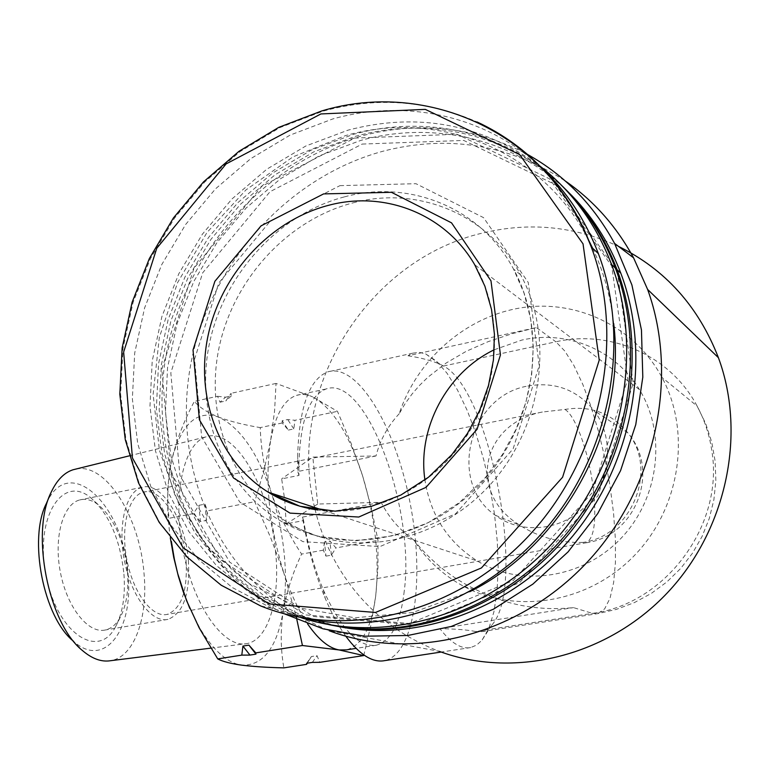 <?xml version="1.0" encoding="UTF-8"?>
<svg xmlns="http://www.w3.org/2000/svg" width="770" height="770" viewBox="0 0 770 770"><rect width="100%" height="100%" fill="white"/><g stroke="black" fill="none" stroke-linecap="round" stroke-linejoin="round"><path stroke-width="0.58" stroke-dasharray="3.85 2.89" d="M527.835 386.039C554.669 381.419 576.72 389.562 593.988 410.468C614.393 437.11 611.226 479.508 586.605 505.101C562.187 530.915 521.569 534.986 495.36 515.284C447.062 482.559 469.123 395.645 527.835 386.039M582.851 542.426C559.578 543.014 538.49 537.248 519.577 525.121C466.659 492.502 481.981 423.327 542.35 412.027L564.959 409.447C590.436 405.232 611.39 413.028 627.81 432.827C658.677 469.969 631.438 536.247 582.851 542.426L586.297 542.773C635.741 536.209 660.833 470.749 627.81 432.827L593.988 410.468M363.738 655.568L370.909 625.144L375.731 595.778C371.66 627.406 361.919 645.433 346.529 649.861M362.535 475.619C375.24 517.767 379.639 557.827 375.731 595.778L377.954 567.538L377.974 540.376L371.371 507.979L362.535 475.619L351.13 443.414L337.453 411.344L312.62 396.858C332.447 407.734 349.089 433.982 362.535 475.619M307.567 623.844C298.606 610.533 290.752 593.757 283.995 573.534L296.219 616.645M270.713 439.94C275.641 414.375 284.245 399.524 296.517 395.376C301.647 393.797 307.009 394.288 312.62 396.858L276.035 383.431L274.572 411.045L270.713 439.94L264.014 470.181L254.735 501.703L270.645 537.585L283.995 573.534C268.942 524.976 264.514 480.442 270.713 439.94M404.26 591.014C400.554 622.776 391.266 640.842 376.386 645.212C358.695 647.676 340.985 629.177 323.256 589.704C314.545 568.915 307.99 545.882 303.592 520.607L286.18 523.86L284.823 500.693L281.666 478.853L298.972 475.436L298.847 465.523C300.088 421.084 309.155 395.578 326.037 388.994C365.991 374.085 415.348 508.296 404.26 591.014M439.959 364.181L425.656 353.892L419.092 352.314L412.855 353.161L408.004 355.759L536.411 327.558L511.935 333.747L488.276 341.601L466.36 351.236L446.196 363.007L427.937 377.194L419.669 385.26L412.056 394.019L405.213 403.49L399.207 413.721C416.984 359.638 465.388 316.788 520.924 307.846C576.374 298.953 634.461 326.182 661.959 377.396C691.662 432.249 680.208 508.364 634.384 555.536C588.713 602.91 516.622 614.662 464.118 586.576C443.26 575.354 426.455 559.819 413.711 539.962C431.392 561.946 452.673 578.761 477.544 590.407C507.43 605.336 539.414 611.072 573.506 607.617L592.399 613.363C665.79 604.026 724.82 524.36 711.663 449.805C709.266 434.232 704.425 419.669 697.139 406.117C670.304 355.201 610.244 329.348 555.863 341.803L564.795 351.014L573.891 365.452L582.784 384.336L591.129 406.801L598.637 431.922L605.018 458.708L610.052 486.178L613.565 513.301L615.394 539.058L615.432 562.456L613.642 582.486L610.032 598.232L604.671 608.849L597.741 613.642L592.399 613.363L475.581 631.515C467.736 629.879 455.821 628.926 439.863 628.638L573.506 607.617M399.207 413.721C387.811 426.003 380.072 440.084 375.991 455.975L312.822 457.072L281.666 478.853M413.711 539.962C399.582 529.914 388.735 517.363 381.16 502.319L317.721 504.042L312.822 457.072M284.39 613.825L276.478 609.619L300.156 617.319L329.156 630.736L439.237 651.333C396.752 635 363.69 607.819 340.042 569.8C328.617 551.118 320.291 531.05 315.084 509.596M314.574 507.449C285.737 392.286 365.529 259.634 483.329 232.867C529.933 221.789 574.988 226.293 618.503 246.39M408.004 355.759C421.354 357.896 431.999 360.707 439.959 364.191L443.51 366.019C490.615 390.034 527.392 587.221 491.578 625.336L487.689 629.003L484.157 630.948L481.924 631.612L475.581 631.515M425.656 353.892L436.292 360.966L447.033 373.229L457.486 390.024L467.303 410.631L476.178 434.261L483.829 460.075L490.028 487.208L494.581 514.793L497.333 541.936L498.18 567.75L497.045 591.35L493.916 611.852L488.844 628.416L481.933 640.284L476.62 645.096L470.711 647.56C461.355 649.389 451.076 643.085 439.863 628.638M375.991 455.975L297.817 471.5L297.586 457.495C299.01 407.773 309.059 379.235 327.75 371.881C357.588 362.487 395.376 426.657 409.938 502.156C425.021 577.529 414.914 654.259 384.5 660.66M345.797 636.184C338.511 626.077 331.678 613.517 325.296 598.492C315.055 574.045 307.451 546.921 302.475 517.103L381.16 502.319M298.972 475.436L297.817 471.5M303.592 520.607L302.475 517.103M304.083 618.137L271.425 608.088L232.376 587.577L198.65 559.636L171.2 525.458L150.727 486.332L137.705 443.607L132.353 398.696L134.712 352.978L144.635 307.817L161.767 264.562L185.628 224.494L215.542 188.823L250.693 158.687L290.078 135.116L332.563 119.023C404.895 98.541 485.129 114.971 541.069 167.331M352.93 202.885C417.109 185.503 488.036 213.646 520.539 274.659C555.555 338.117 542.013 429.833 488.065 486.977C434.328 544.428 350.504 558.577 291.724 524.813C233.839 491.847 204.984 419.467 218.545 350.186C232.078 280.877 286.498 220.133 352.93 202.885M469.816 591.697L412.874 612.487L354.816 617.79L299.366 607.876L249.788 583.958L208.747 548.038L178.197 502.589L159.448 450.411L153.124 394.413L159.313 337.549L177.543 282.706L206.899 232.627L245.957 189.921L292.889 156.916L345.383 135.645C437.225 109.128 541.579 148.928 588.27 239.431M592.659 248.238C603.632 271.569 610.639 296.642 613.671 323.448M300.781 617.55L288.74 613.218L249.923 593.006L216.341 565.45L188.968 531.685L168.515 493.021L155.434 450.787L149.977 406.377L152.191 361.159L161.912 316.518L178.813 273.754L202.404 234.157L232.02 198.92L266.834 169.188L305.873 145.973L347.992 130.169C417.696 111.9 481.731 123.903 540.097 166.195M328.915 624.634L294.554 614.373L255.919 594.286L222.492 566.884L195.243 533.331L174.857 494.889L161.816 452.914L156.358 408.764L158.533 363.835L168.178 319.454L184.983 276.969L208.439 237.622L237.892 202.626L272.522 173.106L311.359 150.073L353.257 134.403C426.022 114.114 506.891 131.824 562.1 185.868M354.72 138.08L457.053 134.259L549.482 178.804L611.698 265.997L627.8 379.042L592.303 492.685L513.234 580.532L409.736 623.498L305.334 614.893L220.952 560.05L170.853 472.405L161.835 369.148L194.021 268.143L261.867 186.253L354.72 138.08M332.958 625.433L297.114 614.884L258.566 594.844L225.206 567.519L197.996 534.053L177.649 495.716L164.626 453.848L159.169 409.823L161.325 365.009L170.94 320.753L187.697 278.384L211.095 239.152L240.481 204.262L275.025 174.828L313.775 151.873L355.567 136.271C427.764 116.193 507.95 133.556 562.995 186.792M336.962 626.193L302.812 616.01L264.447 596.096L231.25 568.934L204.156 535.67L183.876 497.555L170.892 455.936L165.434 412.171L167.552 367.627L177.1 323.65L193.751 281.541L217.015 242.56L246.246 207.9L280.617 178.678L319.155 155.896L360.735 140.429C432.971 120.418 513.224 138.119 567.99 191.759M362.179 144.067L463.733 140.429L555.44 184.704L617.174 271.165L633.19 383.142L598.059 495.649L519.712 582.592L417.099 625.096L313.496 616.529L229.691 562.158L179.872 475.263L170.825 372.892L202.702 272.792L270.029 191.691L362.179 144.067M276.478 609.619C189.921 560.695 147.532 454.493 166.435 353.507C185.387 252.444 263.417 163.038 361.265 136.04C419.294 120.63 474.734 126.781 527.604 154.491M300.156 617.319C214.416 569.02 172.162 464.3 190.662 364.836C209.199 265.303 286.305 177.427 383.056 151.209C448.169 134.442 508.941 144.394 565.353 181.046M317.721 504.042L286.18 523.86M494.311 349.724L521.829 340.07C566.508 329.839 615.355 349.455 639.427 389.591C667.013 434.164 659.101 498.999 620.591 538.75C582.274 578.742 520.597 587.327 477.487 561.07C447.938 542.244 430.42 515.207 424.934 479.98M282.186 420.699L282.195 422.98L288.375 430.074L282.186 420.699L287.672 419.534L294.958 420.295L337.453 411.344M282.195 422.98L260.231 427.6C260.992 449.94 264.764 471.846 271.55 493.339C278.884 514.687 288.894 534.938 301.59 554.082C292.725 572.851 286.604 591.909 283.206 611.236C280.376 630.466 280.598 649.351 283.861 667.869M217.554 396.29L225.581 397.176L220.028 402.209L217.554 396.29L194.348 401.391C199.411 407.369 207.486 412.595 218.565 417.08C230.22 421.431 244.109 424.944 260.231 427.6M225.581 397.176L231.337 395.915L231.058 393.326L225.822 400.939L220.028 402.209M276.035 383.431L231.058 393.326M324.478 541.965L323.323 550.175L325.96 556.142L324.478 541.965L329.897 540.983L335.951 547.913L377.974 540.376M323.323 550.175L301.59 554.082M288.375 430.074L293.832 428.928L294.958 420.295M306.681 663.268L311.388 656.55L317.028 655.674L319.771 662.335M311.388 656.55L306.633 664.279M325.96 556.142L331.389 555.18L335.951 547.913M200.412 521.559L193.385 513.58L198.939 505.322L200.412 521.559L206.476 520.404L207.534 510.837L254.735 501.703M193.385 513.58L169.053 518.287C167.206 503.185 167.35 487.805 169.496 472.154L171.633 460.46C176.349 440.604 183.924 420.921 194.348 401.391M198.939 505.322L204.993 504.148L207.534 510.837M170.314 537.903C167.08 514.225 166.801 492.502 169.458 472.722L171.633 460.46C181.104 424.02 196.745 409.563 218.565 417.08C240.076 427.263 257.729 452.683 271.55 493.339C284.515 534.524 288.404 573.823 283.206 611.236C276.863 647.868 263.051 665.848 241.77 665.155C227.612 663.066 213.723 650.881 200.084 628.58L189.757 608.319M275.544 551.407C280.521 598.463 268.518 640.284 246.554 643.653C223.849 648.398 193.876 606.596 183.106 551.07C172.066 495.61 183.568 443.424 205.927 436.888C234.417 426.359 270.193 488.44 275.544 551.407M204.993 504.148L206.476 520.404M231.337 395.915L225.822 400.939M312.36 662.393L317.028 655.674M331.389 555.18L329.897 540.983M293.832 428.928L287.672 419.534M76.153 468.997C106.202 462.616 140.207 517.931 144.096 574.343C148.09 618.108 134.019 657.224 110.534 660.718M46.45 503.33C69.021 451.903 124.499 505.765 128.051 574.978C133.672 629.494 104.547 669.476 73.564 641.304L82.602 650.669M123.931 574.131C125.5 595.547 122.728 613.064 115.606 626.684C98.425 660.602 56.99 633.104 46.065 575.671C34.457 518.412 61.821 474.339 90.186 497.276C108.888 513.388 120.139 539.01 123.931 574.131M186.032 559.886C187.813 590.551 181.528 608.714 167.177 614.383C152.325 618.031 133.306 593.169 126.934 560.233C120.37 527.344 128.321 495.87 143.172 492.242C161.123 486.486 183.279 522.56 186.032 559.886M188.352 560.425C190.296 593.593 183.491 613.238 167.937 619.378C151.911 623.296 131.362 596.461 124.471 560.839C117.367 525.275 125.972 491.279 141.998 487.343C161.44 481.096 185.368 520.116 188.352 560.425M127.483 571.542C128.85 590.224 126.453 605.461 120.293 617.242C116.328 624.354 111.332 628.609 105.317 629.995C88.454 634.037 67.24 607.78 60.464 572.707C53.467 537.691 62.909 504.023 79.762 499.923C85.749 498.411 91.89 499.98 98.165 504.619C114.374 518.566 124.143 540.877 127.483 571.542M443.51 366.019L555.863 341.803L536.411 327.558M271.425 608.088L260.674 605.942L221.288 585.2L187.283 556.96L159.631 522.416L139.033 482.857L125.943 439.67L120.601 394.269L123.036 348.05L133.085 302.389L150.419 258.643L174.52 218.102L204.724 181.999L240.211 151.469L279.962 127.57L322.851 111.217C375.875 96.606 427.283 100.177 477.053 121.949M339.945 185.637L415.954 183.693L483.57 217.65L528.259 282.484L539.241 365.558L513.118 448.862L455.609 513.802L379.966 546.575L302.841 541.637L239.672 501.953L201.653 436.86L194.56 359.186L218.844 282.888L270.164 221.269L339.945 185.637M344.546 196.841C409.255 179.198 480.788 207.496 513.561 269.105C548.866 333.16 535.14 425.887 480.653 483.685C426.378 541.791 341.813 556.132 282.571 522.06C224.243 488.796 195.243 415.733 208.968 345.769C222.674 275.766 277.556 214.368 344.546 196.841M639.427 389.591L474.705 264.736C503.619 313.419 500.798 383.277 466.822 435.762C432.856 488.296 371.997 517.623 317.875 510.01M564.959 409.447C575.469 415.608 588.367 451.336 592.852 485.466C596.846 518.701 594.661 537.807 586.297 542.773L167.177 614.383M495.36 515.284L519.577 525.121M326.037 388.994L296.517 395.376M376.386 645.212L356.067 648.379M481.924 631.612L597.741 613.642L616.443 609.368L634.422 602.583L651.324 593.4L666.83 581.976L680.632 568.51L692.451 553.264L702.057 536.507L709.247 518.566L713.886 499.778L715.859 480.499L715.138 461.124L711.721 442.028L705.686 423.567L697.139 406.117L661.959 377.396M491.578 625.336L481.933 640.284M412.855 353.161L327.75 371.881M470.711 647.56L441.2 652.046M323.256 589.704L325.296 598.492M298.847 465.523L297.586 457.495M464.118 586.576L477.544 590.417M520.539 274.659L513.561 269.105L524.033 293.101L530.684 319.088L533.283 346.404L531.695 374.355L525.929 402.2L516.093 429.15L502.463 454.493L485.398 477.516L459.411 502.579L428.274 522.647L394.721 535.496L355.673 540.829L317.413 536.19L282.571 522.06L291.724 524.813M288.74 613.218L294.554 614.373M297.114 614.884L302.812 616.01M324.555 510.731L477.487 561.07M169.458 472.722L169.487 472.154M200.084 628.58L202.289 633.614M309.126 660.034L307.278 663.172M210.826 648.138L246.554 643.653M129.235 455.859L205.927 436.888M49.54 496.101L51.388 491.789M542.35 412.027L143.172 492.242M141.998 487.343L79.762 499.923M167.937 619.378L105.317 629.995M98.165 504.619L90.186 497.276M120.293 617.242L115.606 626.684"/><path stroke-width="1.16" d="M356.067 648.379L346.529 649.861L339.166 649.957L363.738 655.568L319.771 662.335L312.36 662.393L306.681 663.268L306.566 664.366L283.861 667.869C267.508 667.503 253.474 666.599 241.77 665.155C230.644 663.605 222.636 661.536 217.746 658.918L199.17 627.858L186.571 600.629L177.706 573.602L174.395 559.338L171.363 541.349M296.219 616.645L302.437 645.51L339.166 649.957C328.857 648.167 318.318 639.466 307.567 623.844M315.084 509.596L314.574 507.449M618.503 246.39C665.213 269.394 698.525 306.498 718.42 357.704C747.266 435.714 725.59 533.321 664.731 595.557C603.853 657.888 512.166 678.437 439.237 651.333M441.2 652.046L384.5 660.66C372.488 662.893 359.58 654.731 345.797 636.184M323.602 193.905L391.468 192.308L451.538 222.848L490.981 280.829L500.452 354.931L477.102 429.246L426.012 487.372L358.762 517.036L290.001 513.118L233.493 477.978L199.392 419.766L193.02 349.984L214.888 281.3L261.04 225.86L323.602 193.905M541.069 167.331C566.229 190.796 585.325 219.566 598.367 253.619C630.938 339.58 611.197 449.815 548.202 525.958C485.148 602.15 386.915 636.751 304.083 618.137M588.27 239.431L592.659 248.238M613.671 323.448C626.944 428.784 563.717 545.295 469.816 591.697M540.097 166.195C572.158 191.22 595.961 223.955 611.515 264.408C644.962 352.862 621.871 466.668 553.986 541.551C486.091 616.558 383.104 644.683 300.781 617.55M562.1 185.868C585.393 208.583 603.141 235.966 615.355 268.047C647.012 351.938 628.031 458.91 566.999 533.138C505.9 607.405 410.333 641.795 328.915 624.634M562.995 186.792C586.673 209.604 604.681 237.218 617.049 269.644C648.513 353.026 629.86 459.257 569.444 533.225C508.941 607.212 414.106 641.901 332.958 625.433M567.99 191.759C591.081 214.281 608.695 241.434 620.812 273.206C652.219 356.337 633.469 462.221 573.015 535.679C512.493 609.166 417.754 643.21 336.962 626.193M527.604 154.491C564.294 174.867 593.285 204.512 614.566 243.407L631.881 284.881L641.458 329.983L642.806 377.127L635.77 424.607L620.553 470.672L597.693 513.619L568.087 551.878L532.888 584.093L493.435 609.205L451.22 626.472L407.763 635.491L364.556 636.203L323.015 628.811L284.39 613.825M565.353 181.046C593.593 200.614 616.327 226.207 633.566 257.825L647.618 289.443C680.035 378.83 654.567 492.319 584.671 564.853C514.774 637.522 410.651 661.526 329.156 630.736M424.934 479.98C417.225 428.428 446.773 372.613 494.311 349.724M249.971 655.087L241.799 655.116L242.916 646.078L249.971 655.087L255.948 654.134L255.784 652.893L302.437 645.51M241.799 655.116L217.746 658.918M242.916 646.078L248.912 645.116L255.784 652.893M189.757 608.319L183.087 591.254L178.457 576.595L173.741 557.461L170.314 537.903M248.912 645.116L255.948 654.134M210.826 648.138L110.534 660.718C101.496 662.171 92.188 658.822 82.602 650.669C48.231 623.633 30.271 532.234 51.388 491.789C57.047 479.951 64.257 472.616 73.015 469.777L76.153 468.997M73.564 641.304C43.544 617.569 28.057 538.74 46.45 503.33L49.54 496.101M320.897 113.941L425.31 109.379L519.615 154.568L583.034 243.859L599.233 360.091L562.591 477.227L481.433 567.942L375.5 612.468L268.942 603.901L183.116 547.788L132.43 457.958L123.643 352.034L156.762 248.286L226.12 163.923L320.897 113.941M477.053 121.949C529.847 146.637 567.904 188.275 591.225 246.881C626.559 339.859 600.427 460.672 526.978 537.729C453.559 614.98 344.334 639.745 260.674 605.942L221.173 585.21L187.043 556.979L159.246 522.426L138.494 482.857L125.279 439.66L119.812 394.24L122.141 347.992L132.103 302.312L149.361 258.547L173.404 217.977L203.569 181.845L239.037 151.286L278.798 127.348L321.706 110.957C427.687 78.906 549.713 133.354 591.225 246.881L598.367 253.619M328.376 205.369C384.018 190.344 444.964 213.434 474.705 264.736L484.888 286.171L491.549 309.598L494.446 334.401L493.435 359.927L488.507 385.433L479.758 410.189L467.428 433.481L451.875 454.618L428.515 477.208L400.92 495.014L371.207 506.429L335.123 511.184L299.944 506.265L268.258 492.203C218.661 461.336 194.983 396.771 208.112 335.393C221.231 273.985 269.808 220.615 328.376 205.369M317.875 510.01C299.886 507.449 283.35 501.511 268.258 492.203L324.555 510.731M611.515 264.408L615.355 268.047M617.049 269.644L620.812 273.206M614.566 243.407L633.566 257.825M647.618 289.443L718.42 357.704M307.278 663.172L306.633 664.279M73.015 469.777L129.235 455.859"/></g></svg>
